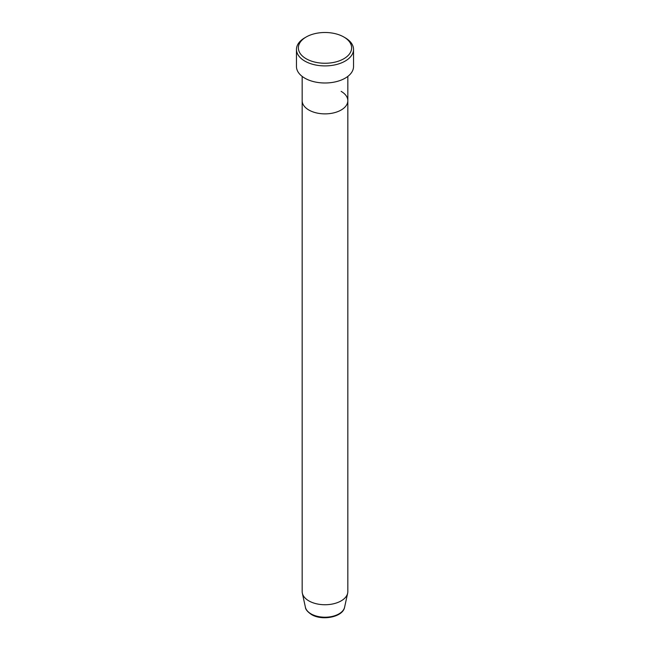 <?xml version="1.0" encoding="UTF-8"?>
<svg xmlns="http://www.w3.org/2000/svg" width="650" height="650" viewBox="0 0 650 650"><rect width="100%" height="100%" fill="white"/><g stroke="black" fill="none" stroke-linecap="round" stroke-linejoin="round"><path stroke-width="0.97" d="M306.166 58.752A26.634 15.381 0 0 0 343.834 58.752A26.634 15.381 0 0 0 343.834 37.001L345.183 37.781A28.535 16.477 180 0 1 353.535 49.433A28.535 16.477 180 0 1 335.92 64.651A28.535 16.477 180 0 1 304.817 61.084A28.535 16.477 180 0 1 296.465 49.433A28.535 16.477 180 0 1 304.817 37.781L306.166 37.001A26.634 15.381 0 0 0 306.166 58.752M305.402 607.238A19.752 11.407 0 0 0 311.033 613.876A19.752 11.407 0 0 0 331.402 616.598A19.752 11.407 0 0 0 344.598 607.238C343.005 617.134 322.043 621.091 311.407 614.494C307.483 611.772 305.484 609.359 305.402 607.238L302.348 593.206A22.831 13.179 0 0 1 302.169 591.565L302.169 100.693A22.831 13.179 0 0 0 308.856 110.013A22.831 13.179 0 0 0 333.734 112.872A22.831 13.179 0 0 0 347.831 100.693A22.831 13.179 0 0 0 341.144 91.374M296.465 49.433L296.465 66.519A28.535 16.477 0 0 0 304.817 78.171A28.535 16.477 0 0 0 335.92 81.737A28.535 16.477 0 0 0 353.535 66.519L353.535 49.433M345.183 37.781L343.834 37.001A26.634 15.381 0 0 0 306.166 37.001M302.348 593.206A22.831 13.179 0 0 0 308.856 600.884A22.831 13.179 0 0 0 332.402 604.029A22.831 13.179 0 0 0 347.652 593.206A22.831 13.179 0 0 0 347.831 591.565L347.831 76.407M302.169 76.407L302.169 100.693A22.831 13.179 0 0 0 308.856 110.013A22.831 13.179 0 0 0 333.734 112.872A22.831 13.179 0 0 0 347.831 100.693M344.598 607.238L347.652 593.206"/></g></svg>

